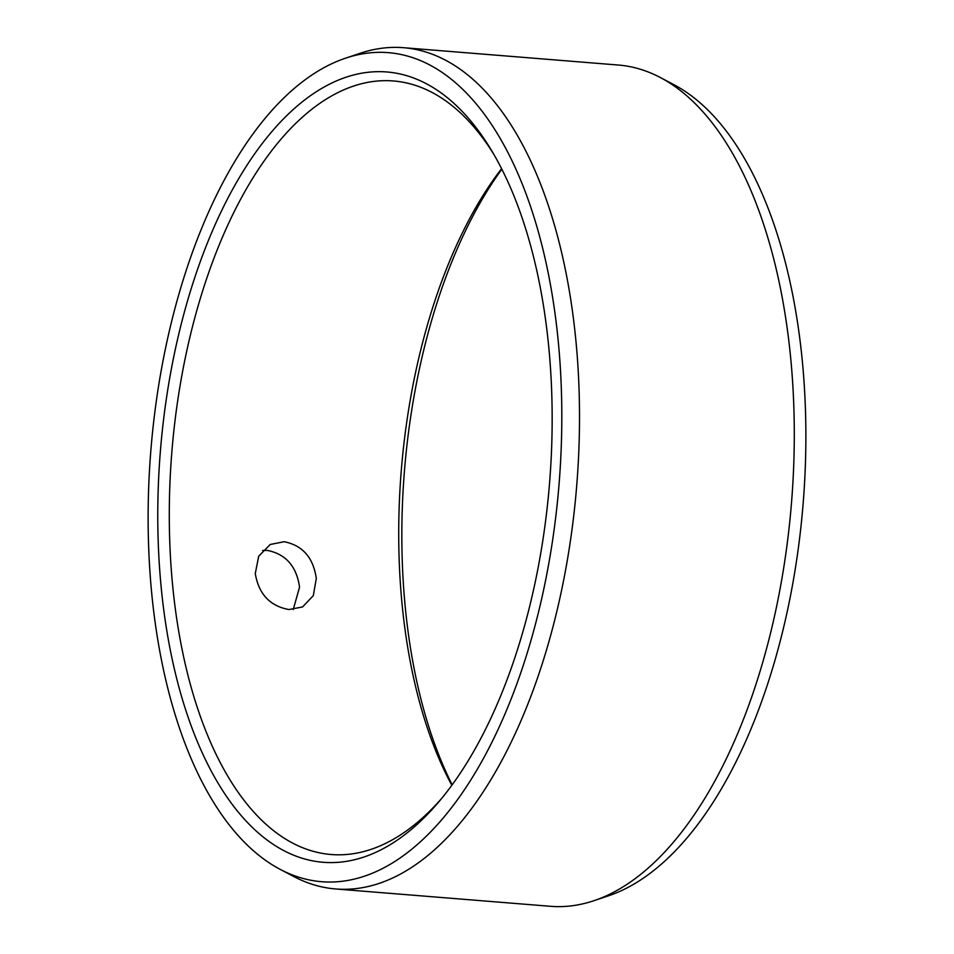 <?xml version="1.0" encoding="UTF-8"?>
<svg xmlns="http://www.w3.org/2000/svg" width="954" height="954" viewBox="0 0 954 954"><rect width="100%" height="100%" fill="white"/><g stroke="black" fill="none" stroke-linecap="round" stroke-linejoin="round"><path stroke-width="1.43" d="M550.339 365.966A396.47 195.236 94.6 0 1 438.768 801.885A396.47 195.236 94.6 0 1 159.592 568.346A396.47 195.236 -85.4 0 1 265.403 139.451A396.47 195.236 -85.4 0 1 491.37 150.183A396.47 195.236 -85.4 0 1 550.339 365.966M441.535 798.57A388.028 191.074 94.6 0 1 331.074 854.51A388.028 191.074 94.6 0 1 171.076 566.771A388.028 191.074 -85.4 0 1 393.501 80.971A388.028 191.074 -85.4 0 1 493.564 153.916M255.278 573.569L258.701 556.182L270.232 544.484L284.197 541.717C302.645 545.426 313.341 557.685 316.299 578.494L313.294 595.666L302.573 606.947L288.943 609.534C269.97 606.1 258.749 594.115 255.278 573.569M501.589 168.679A388.028 191.074 -85.4 0 0 400.501 585.291A388.028 191.074 94.6 0 0 451.826 785.273M293.236 609.558L299.556 587.163C296.575 566.366 285.854 554.119 267.394 550.422L262.612 550.458M792.345 377.963A422.002 207.805 94.6 0 1 593.817 900.731A422.002 207.805 94.6 0 1 550.446 906.3L335.665 888.961A422.002 207.805 94.6 0 1 293.737 876.511L280.202 869.38A415.861 204.776 94.6 0 1 150.04 573.282A415.861 204.776 -85.4 0 1 345.67 58.134L360.183 53.269A422.002 207.805 -85.4 0 1 403.554 47.7L618.335 65.039A422.002 207.805 -85.4 0 1 660.263 77.489A422.002 207.805 -85.4 0 1 792.345 377.963M403.554 47.7A422.002 207.805 -85.4 0 1 577.564 360.624A422.002 207.805 94.6 0 1 335.665 888.961M452.16 784.82A396.47 195.236 94.6 0 1 403.661 588.034A396.47 195.236 -85.4 0 1 501.84 169.18M660.263 77.489L673.798 84.62A415.861 204.776 -85.4 0 1 803.96 380.718A415.861 204.776 94.6 0 1 608.33 895.866L593.817 900.731M280.202 869.38A415.861 204.776 94.6 0 0 559.891 361.017A415.861 204.776 -85.4 0 0 345.67 58.134"/></g></svg>

